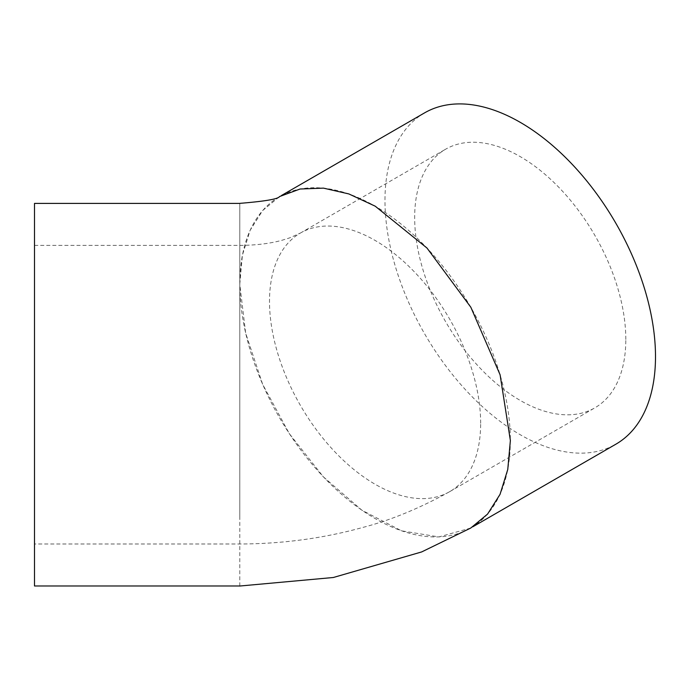 <?xml version="1.0" encoding="UTF-8"?>
<svg xmlns="http://www.w3.org/2000/svg" width="690" height="690" viewBox="0 0 690 690"><rect width="100%" height="100%" fill="white"/><g stroke="black" fill="none" stroke-linecap="round" stroke-linejoin="round"><path stroke-width="0.52" stroke-dasharray="3.45 2.59" d="M625.813 339.48A149.299 86.198 -120 0 0 560.642 189.233A149.299 86.198 -120 0 0 445.593 149.23A149.299 86.198 -120 0 0 445.585 321.626A149.299 86.198 -120 0 0 594.884 407.825A149.299 86.198 -120 0 0 625.813 339.48M510.341 440.427A191.285 110.443 60 0 1 470.727 527.997A191.285 110.443 60 0 1 279.433 417.554A191.285 110.443 60 0 1 279.433 196.676A191.285 110.443 60 0 1 426.843 247.926A191.285 110.443 60 0 1 510.341 440.427M424.591 112.867A191.285 110.443 -120 0 0 424.591 333.753A191.285 110.443 -120 0 0 615.885 444.188M34.5 480.887L34.5 245.39L34.5 480.887M34.5 585.982L34.5 203.403M239.784 505.132L239.784 203.403L239.784 505.132M239.784 586.026L239.784 203.36M239.784 284.202L242.397 255.188L250.116 230.322L262.623 210.571L279.545 196.564M470.744 528.04L438.883 536.932L401.502 530.808L361.845 510.177L323.369 476.842L289.343 433.682L262.657 384.347L245.649 333.08L239.784 284.245M239.784 516.594L239.784 245.39L239.784 516.594M480.654 423.289A149.299 86.198 -120 0 0 375.084 240.43A149.299 86.198 -120 0 0 300.435 233.039A149.299 86.198 -120 0 0 277.544 352.676A149.299 86.198 -120 0 0 375.084 484.242A149.299 86.198 -120 0 0 449.725 491.634A149.299 86.198 -120 0 0 480.654 423.289M34.5 245.39L239.784 245.39C255.869 245.295 269.937 243.587 281.986 240.275L289.636 237.886L300.426 233.039M449.733 491.642C419.796 508.202 391.066 520.07 363.535 527.246C323.67 538.321 282.417 543.901 239.784 543.987L34.5 543.987M449.725 491.634L594.884 407.825M300.435 233.039L445.593 149.23M470.727 527.997L472.84 526.781M279.433 196.676L281.408 195.537"/><path stroke-width="1.03" d="M472.84 526.781L615.885 444.188A191.285 110.443 -120 0 0 655.5 356.627A191.285 110.443 -120 0 0 572.001 164.117A191.285 110.443 -120 0 0 424.591 112.867L281.408 195.537M239.784 203.403L34.5 203.403L34.5 585.982L239.784 585.982M279.545 196.564L300.064 189.017L323.446 188.129L348.829 193.925L375.205 206.181L426.972 248.021L470.83 307.24L500.103 374.825L510.376 440.513L507.762 469.476L500.06 494.316L487.563 514.093L470.744 528.04L421.642 551.94L333.348 577.495L239.784 586.026M239.784 203.36C264.848 201.316 278.122 199.048 279.588 196.547"/></g></svg>

